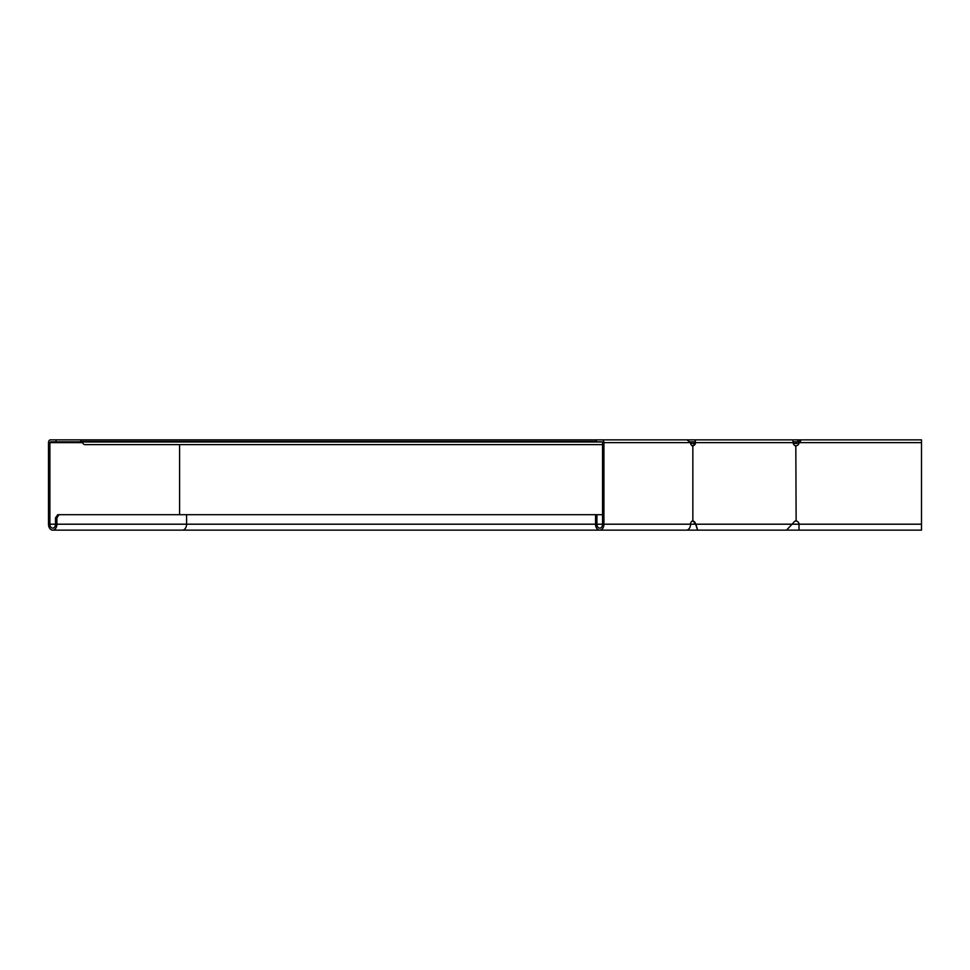 <?xml version="1.0" encoding="UTF-8"?>
<svg xmlns="http://www.w3.org/2000/svg" width="970" height="970" viewBox="0 0 970 970"><rect width="100%" height="100%" fill="white"/><g stroke="black" fill="none" stroke-linecap="round" stroke-linejoin="round"><path stroke-width="1.45" d="M797.934 441.01L799.062 442.126M797.558 441.386A1.588 1.588 0 0 1 796.443 441.847L795.424 441.847L795.424 443.423L793.266 443.423M694.653 443.423L691.125 443.423L691.125 441.847L694.447 441.847L694.738 442.635A3.165 2.922 -90 0 1 692.374 445.751M795.424 441.847L793.12 441.847M690.143 441.799A1.588 1.115 -90 0 0 690.397 441.847L691.125 441.847M798.686 442.502A3.165 3.165 0 0 1 796.443 443.423L795.424 443.423M799.268 441.908L800.395 441.447L800.395 439.859L798.152 440.792M808.762 439.859L694.447 439.859A2.777 1.055 90 0 1 695.502 442.635A3.165 2.922 -90 0 1 692.847 445.788L692.592 445.788A3.165 2.243 -90 0 1 690.555 442.635L686.942 439.859L601.982 439.859L674.417 439.859M81.844 441.447L82.365 441.98A3.965 2.801 90 0 0 85.008 444.612L602.54 444.612M602.54 524.2L596.938 524.2A3.965 2.801 90 0 0 599.739 528.153A3.965 2.801 90 0 0 602.54 524.2L602.54 442.635L601.982 441.847L596.38 441.847L596.38 439.859L80.728 439.859L80.728 441.447L596.38 441.447M82.329 441.847L50.464 441.847L49.894 442.635L49.894 524.2A3.965 2.801 -90 0 0 52.695 528.153A3.965 2.801 -90 0 0 55.496 524.2L55.496 517.859L56.903 517.859L59.134 514.694L57.739 514.694L55.496 517.859M80.728 439.859L50.464 439.859A2.777 1.964 -90 0 0 48.5 442.635L48.5 524.2A5.941 4.195 -90 0 0 52.695 530.141A5.941 4.195 -90 0 0 56.903 524.2L56.903 517.859M738.097 439.859L686.251 439.859M602.54 514.694L59.134 514.694M56.054 439.859L56.054 441.847M596.38 439.859L601.982 439.859A2.777 1.964 90 0 1 603.934 442.635L603.934 524.2A5.941 4.195 90 0 1 599.739 530.141A5.941 4.195 90 0 1 595.544 524.2L595.544 514.694M599.739 530.141L686.36 530.141A5.941 4.195 -90 0 0 690.555 524.2A3.165 2.243 -90 0 1 692.592 521.048L692.847 521.048A3.165 2.922 -90 0 1 695.114 522.612L697.588 530.141L921.488 530.141L799.001 530.141L799.001 524.2A3.165 3.165 0 0 0 796.127 521.048L795.824 521.048A3.165 2.922 90 0 0 793.557 522.612L786.537 530.141M596.938 524.2L596.938 514.694M792.102 439.859A2.777 1.055 90 0 1 793.169 442.635A3.165 2.922 90 0 0 795.824 445.788L796.127 445.788A3.165 3.165 0 0 0 799.001 442.635L801.341 439.859L921.5 439.859L921.5 524.2L695.951 524.2L697.466 529.632M692.374 521.084A3.165 2.922 -90 0 1 694.35 522.612L695.199 524.2L603.934 524.2M692.083 445.788L692.847 445.788L692.847 521.048L692.083 521.048M921.5 524.2L921.5 530.141M795.824 445.788L796.127 521.048L795.824 445.788M795.06 445.788L796.127 445.788M796.127 521.048L795.06 521.048M82.365 441.98L602.285 441.98M798.54 442.635L921.5 442.635M179.583 444.612L179.583 514.694M595.544 524.2L186.579 524.2L186.579 514.694M738.097 530.141L182.372 530.141A5.941 4.195 -90 0 0 186.579 524.2L56.903 524.2M55.496 524.2L49.894 524.2M82.583 442.635L49.894 442.635M690.555 442.635L603.934 442.635M793.169 442.635L694.738 442.635M695.114 522.612L694.35 522.612M692.847 445.788L692.847 521.048M182.372 530.141L52.695 530.141"/></g></svg>
